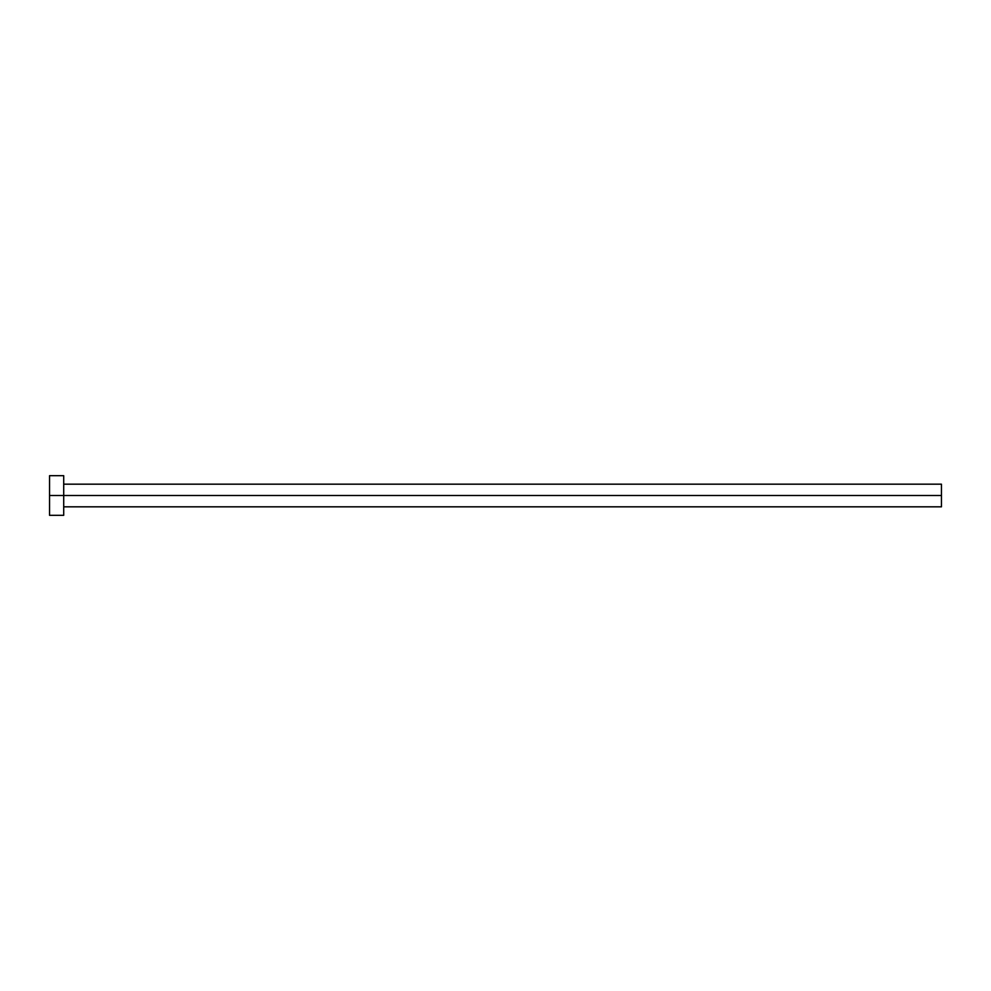 <?xml version="1.0" encoding="UTF-8"?>
<svg xmlns="http://www.w3.org/2000/svg" width="991" height="991" viewBox="0 0 991 991"><rect width="100%" height="100%" fill="white"/><g stroke="black" fill="none" stroke-linecap="round" stroke-linejoin="round"><path stroke-width="0.74" stroke-dasharray="4.96 3.72" d="M63.709 495.5L941.45 495.5L941.45 506.822L941.45 495.5L63.709 495.5L63.709 515.32L63.709 495.5L49.55 495.5L63.709 495.5L63.709 475.68L63.709 495.5M49.55 515.32L49.55 475.68L49.55 515.32M941.45 484.178L941.45 495.5L941.45 484.178"/><path stroke-width="1.49" d="M49.55 515.32L49.55 475.68L49.55 495.5L941.45 495.5L941.45 506.822L941.45 495.5L49.55 495.5L49.55 515.32L63.709 515.32L63.709 475.68L63.709 515.32M941.45 495.5L941.45 484.178L941.45 495.5M63.709 506.822L941.45 506.822M49.55 475.68L63.709 475.68M63.709 484.178L941.45 484.178"/></g></svg>
